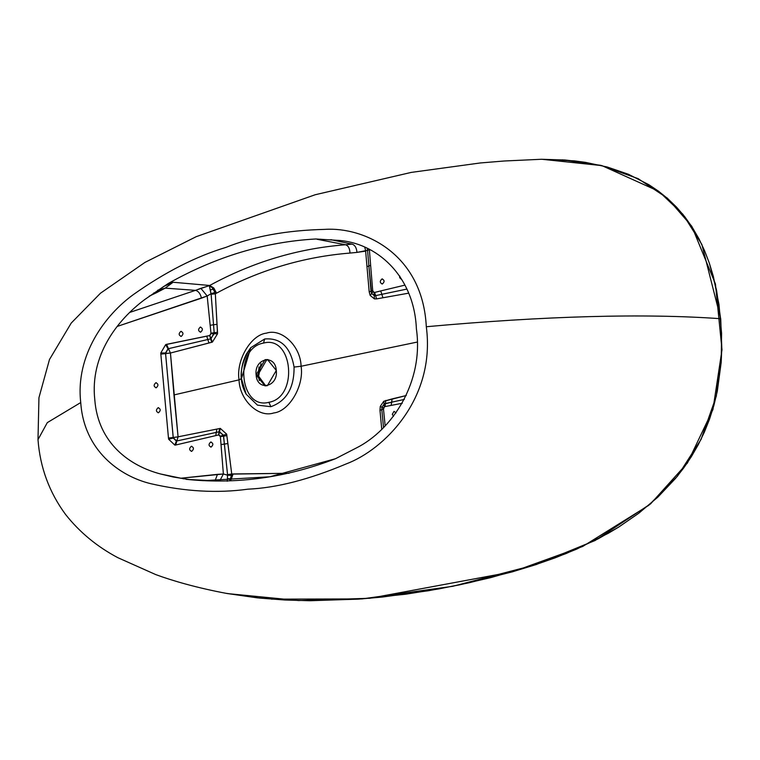 <?xml version="1.0" encoding="UTF-8"?>
<svg xmlns="http://www.w3.org/2000/svg" width="760" height="760" viewBox="0 0 760 760"><rect width="100%" height="100%" fill="white"/><g stroke="black" fill="none" stroke-linecap="round" stroke-linejoin="round"><path stroke-width="1.14" d="M259.331 380.589L258.58 376.504L261.012 363.584M258.058 376.988L259.055 366.871M268.327 359.67L266.674 359.851L257.763 375.06L266.674 359.851L268.327 359.67M241.442 378.603L239.048 379.867L173.954 394.934L178.077 436.82L220.295 428.402L226.651 434.131L231.724 473.974L227.563 474.677L223.43 435.224L219.507 431.718L218.623 434.919L175.74 445.008L176.833 440.962L174.838 445.123L168.634 439.204L168.473 438.055L173.195 437.484L176.377 441.028L174.838 445.123L168.634 439.204L173.28 438.064L165.556 353.571L167.989 348.812L165.689 344.613L167.989 348.812L165.537 352.991L168.445 348.669L170.449 353.029L178.077 436.82L220.295 428.402L226.651 434.131L227.886 443.517L221.008 444.552L223.373 473.993L219.735 480.909L223.373 473.993L180.49 478.268L217.493 474.354L215.013 480.823L217.493 474.354L223.373 473.993L227.582 475.171L224.39 444.125L221.008 444.552L220.391 436.601L223.592 436.183L223.43 435.224L219.041 431.784L218.623 434.919L175.759 444.999L176.843 440.962L173.28 438.064L176.377 441.028L173.28 438.064L168.634 439.204L168.473 438.055L173.195 437.484L165.537 352.991L168.445 348.669L170.439 352.963L173.954 394.934L239.048 379.867C235.866 360.42 250.923 334.733 266.437 333.146C281.618 327.997 300.675 346.209 301.084 366.253L294.063 367.061C290.529 347.016 280.734 337.649 264.67 338.979L263.511 343.083C293.027 334.951 298.709 397.394 268.897 402.277C239.391 410.409 233.709 347.966 263.511 343.083C293.027 334.951 298.709 397.394 268.897 402.277C239.391 410.409 233.709 347.966 263.511 343.083L264.67 338.979L250.743 347.69L241.442 378.603L246.164 394.174L257.459 405.137L270.835 406.695L268.897 402.277L270.835 406.695C286.501 401.052 294.243 387.847 294.063 367.061C290.529 347.016 280.734 337.649 264.67 338.979L250.743 347.69C239.675 364.458 238.146 379.952 246.164 394.174L257.459 405.137L270.835 406.695C286.501 401.052 294.243 387.847 294.063 367.061L301.084 366.253L417.069 342.104L301.084 366.253C304.266 385.7 289.209 411.397 273.695 412.974C258.514 418.133 239.457 399.921 239.048 379.867C235.866 360.42 250.923 334.733 266.437 333.146C281.618 327.997 300.675 346.209 301.084 366.253C304.266 385.7 289.209 411.397 273.695 412.974C258.514 418.133 239.457 399.921 239.048 379.867L241.442 378.603L246.164 394.174M225.748 593.265L259.787 598.091L284.933 600.01L309.805 600.732L358.52 599.136L382.299 597.056L428.602 590.71L459.106 584.943L490.798 577.609L533.976 565.231L555.475 557.707L576.84 549.033L608.361 533.244L618.649 527.107L638.723 513.275L657.856 497.125L675.602 478.334L683.762 467.875L691.343 456.684L698.231 444.771L704.339 432.183L709.593 418.998L713.925 405.298L717.297 391.21L721.202 362.33L721.8 347.748L720.622 318.716C644.033 313.253 545.927 315.923 426.303 326.733C435.831 398.392 384.284 449.616 346.151 463.942C309.168 479.522 276.459 487.92 248.007 489.164C217.455 493.392 185.031 491.568 150.755 483.683C119.653 476.197 83.923 450.338 80.74 402.553C75.278 355.272 104.984 315.048 133.532 294.471C165.062 272.156 195.89 256.452 225.995 247.37C253.555 236.322 286.491 230.318 324.805 229.377C364.002 226.746 422.665 253.783 426.303 326.733C435.831 398.392 384.284 449.616 346.151 463.942C309.168 479.522 276.459 487.92 248.007 489.164C217.455 493.392 185.031 491.568 150.755 483.683C119.653 476.197 83.923 450.338 80.74 402.553C75.278 355.272 104.984 315.048 133.532 294.471C165.062 272.156 195.89 256.452 225.995 247.37C253.555 236.322 286.491 230.318 324.805 229.377C364.002 226.746 422.665 253.783 426.303 326.733C545.927 315.923 644.033 313.253 720.622 318.716L716.575 290.31L709.375 263.245L704.491 250.487L699 238.887L692.132 227.097L684.731 216.685L676.609 207.223L667.869 198.75L658.587 191.254L648.878 184.708L628.472 174.287L607.211 167L585.457 162.355L565.003 160.008L541.367 159.277L504.108 161.006L480.291 162.963L411.245 172.406L315.172 194.75L196.251 236.655L144.913 262.438L100.472 293.217L71.24 323.048L49.486 359.508L38.941 397.698L38 439.612L47.3 422.626L80.74 402.553L47.3 422.626L38 439.641M184.024 478.866L160.683 474.012C130.331 466.146 98.049 443.65 94.781 399.599C89.956 355.813 116.85 320.283 144.799 299.497L168.169 283.537C215.736 256.719 264.926 241.87 315.761 238.982L336.965 240.302C375.877 242.07 414.181 275.187 416.394 328.909C424.004 381.644 392.512 430.065 355.889 448.21L335.445 458.736L355.889 448.21C392.512 430.065 424.004 381.644 416.394 328.909C414.181 275.187 375.877 242.07 336.965 240.302L315.761 238.982C264.926 241.87 215.736 256.719 168.169 283.537L169.071 283.613L163.856 286.406L169.489 283.86L168.169 283.537L171.019 282.901L169.489 283.86L173.081 282.255L171.019 282.901L173.081 282.255L209.684 285.475C252.69 262.038 297.967 248.472 345.524 244.758L352.003 244.122C354.891 244.976 356.544 247.741 356.972 252.396L349.961 253.07C303.259 256.832 258.799 270.19 216.581 293.151L215.336 293.826L217.521 333.783L212.439 342.057L170.449 353.029L160.835 354.151L160.787 352.972L165.689 344.613L209.579 335.578L211.042 338.751L209.798 335.521L210.976 333.203L207.176 295.991L117.23 326.43L201.457 298.176C200.459 293.769 198.474 291.166 195.5 290.358L209.684 285.475C252.69 262.038 297.967 248.472 345.524 244.758L317.138 239.295L320.796 239.219L317.138 239.295L345.524 244.758L352.003 244.122C354.891 244.976 356.544 247.741 356.972 252.396L349.961 253.07C349.809 248.463 348.327 245.689 345.524 244.758C348.327 245.689 349.809 248.463 349.961 253.07C303.259 256.832 258.799 270.19 216.581 293.151L213.788 288.002L209.684 285.475L213.788 288.002L216.581 293.151L215.336 293.826L217.037 324.339L213.531 324.757L211.071 293.749L214.947 292.41L215.336 293.826L211.137 294.243L211.071 293.749L214.947 292.41L215.336 293.826L211.137 294.243L213.531 324.757L210.159 325.299L213.531 324.757L214.177 332.69L210.976 333.203L207.176 295.991L201.457 298.176C200.459 293.769 198.474 291.166 195.5 290.358L165.214 288.135L149.216 296.181L156.436 292.724L153.776 292.952L156.436 292.724L165.214 288.135L157.843 290.216L165.214 288.135L173.081 282.255L209.684 285.475L212.277 287.774L209.294 285.684L209.484 286.349L209.294 285.684L200.858 288.325L207.176 295.991L210.966 293.797L209.484 286.349L210.273 290.063L213.237 289.028L212.277 287.774L214.947 292.41L213.237 289.028L210.273 290.063L211.071 293.749L210.273 290.063L211.071 293.749L207.176 295.991L200.858 288.325L195.5 290.358L165.214 288.135L173.081 282.255L163.856 286.406L144.799 299.497C116.85 320.283 89.956 355.813 94.781 399.599C98.049 443.65 130.331 466.146 160.683 474.012L173.337 477.023L189.449 479.57M186.884 479.332L185.991 479.294C236.341 484.576 286.159 477.726 335.445 458.736L269.809 476.786L203.3 480.69L190.048 479.626M394.003 411.369L396.065 412.87L394.003 411.369L392.284 414.295L393.499 416.271L392.284 414.295L394.003 411.369M401.822 279.699L399.646 277.628L399.855 276.146L399.646 277.628L401.822 279.699M381.928 283.993L382.403 283.964C379.753 282.844 379.601 281.181 381.947 278.967C384.608 280.079 384.759 281.751 382.403 283.964C384.759 281.751 384.608 280.079 381.947 278.967L382.423 278.939M191.302 446.31C193.952 447.431 194.104 449.094 191.748 451.307C189.097 450.195 188.945 448.523 191.302 446.31C193.952 447.431 194.104 449.094 191.748 451.307C189.097 450.195 188.945 448.523 191.302 446.31L191.776 446.281M210.71 442.054C213.37 443.166 213.512 444.837 211.166 447.051C208.506 445.93 208.364 444.267 210.71 442.054C213.37 443.166 213.512 444.837 211.166 447.051C208.506 445.93 208.364 444.267 210.71 442.054L211.185 442.026M158.08 407.731C160.74 408.851 160.892 410.514 158.536 412.727C155.886 411.616 155.733 409.944 158.08 407.731C160.74 408.851 160.892 410.514 158.536 412.727C155.886 411.616 155.733 409.944 158.08 407.731L158.564 407.702M155.809 382.755C158.469 383.866 158.621 385.529 156.266 387.752C153.605 386.631 153.463 384.969 155.809 382.755C158.469 383.866 158.621 385.529 156.266 387.752C153.605 386.631 153.463 384.969 155.809 382.755L156.284 382.726M200.25 327.132C202.91 328.253 203.062 329.916 200.707 332.13C198.056 331.018 197.904 329.346 200.25 327.132C202.91 328.253 203.062 329.916 200.707 332.13C198.056 331.018 197.904 329.346 200.25 327.132L200.725 327.104M180.842 331.388C183.493 332.51 183.644 334.172 181.288 336.385C178.638 335.274 178.486 333.611 180.842 331.388C183.493 332.51 183.644 334.172 181.288 336.385C178.638 335.274 178.486 333.611 180.842 331.388L181.317 331.36M365.645 251.142L356.972 252.396L367.565 250.325L368.875 265.952L370.633 265.354L369.379 249.84L365.617 250.752L367.565 250.325L368.875 265.952L370.633 265.354L369.351 249.413L370.034 249.745L365.617 250.752L366.985 266.703L368.875 265.952L371.649 293.522L374.281 295.63L375.659 295.621L374.613 292.448L373.986 292.495L374.281 295.63L375.659 295.621L374.613 292.448L372.979 291.726L371.649 293.522L374.281 295.63L373.986 292.495L372.704 290.652L370.633 265.354L372.704 290.652L371.022 291.203L371.649 293.522L372.979 291.726L372.704 290.652L371.022 291.203L368.875 265.952L366.985 266.703L365.645 251.142M364.819 247.38L365.617 250.752L364.819 247.38M129.989 312.331L195.5 290.358L129.989 312.331M367.194 248.406L367.555 250.201L367.194 248.406M227.221 481.26L227.43 478.629L227.221 481.26M227.43 478.629L227.563 474.677L231.724 473.974L289.047 473.28L233.044 474.078L231.211 479.417L230.09 480.586L231.211 479.417L233.044 474.078L231.724 473.974L230.508 478.857L227.43 478.629L227.468 475.142L223.373 473.993L220.391 436.601L218.623 434.919L219.507 431.718L218.842 434.881L220.324 436.154L223.43 435.224L220.324 436.154L223.592 436.183L224.39 444.125L227.886 443.517L231.724 473.974L231.61 475.465L227.582 475.171L227.43 478.629L227.582 475.171L231.61 475.465L229.805 479.959L230.508 478.857L227.43 478.629M330.904 239.685L352.003 244.122L330.904 239.685M188.955 479.531L216.115 480.947L188.955 479.531M165.556 353.571L170.449 353.029L208.99 342.998L207.784 339.52L208.99 342.998L211.745 342.285L210.586 338.894L211.745 342.285L212.439 342.057L211.042 338.751L212.439 342.057L217.521 333.783L210.995 333.659L214.177 332.69L213.531 324.757L217.037 324.339L217.512 332.281L214.177 332.69L214.187 333.668L210.995 333.659L209.798 335.521L211.042 338.751L214.177 332.69L217.512 332.281L217.521 333.783L214.187 333.668L210.586 338.894L207.784 339.52L210.586 338.894L209.798 335.521L206.72 336.129L207.784 339.52L168.445 348.669L166.601 344.337L206.72 336.129L207.784 339.52L168.445 348.669L166.601 344.337L165.689 344.613L160.787 352.972L165.537 352.991L160.787 352.972L160.835 354.151L170.439 352.963M168.473 438.055L160.835 354.151L168.473 438.055M215.783 435.623L216.239 432.411L176.833 440.962L175.74 445.008L176.833 440.962L219.041 431.784L216.239 432.411L215.783 435.623M381.815 409.716L383.515 427.386L381.815 409.716L383.486 409.108L385.149 425.762L383.486 409.108L379.971 410.257L380.266 406.401L383.752 401.299L406.277 395.523L392.094 398.905L391.695 402.173L384.151 404.073L384.389 406.799L383.486 409.108L383.562 407.968L381.995 407.208L381.815 409.716L379.971 410.257L380.266 406.401L383.752 401.299L392.094 398.905L391.124 405.412L384.997 406.572L385.472 403.512L384.151 404.073L381.995 407.208L383.562 407.968L384.389 406.799L384.151 404.073L381.995 407.208L381.815 409.716M384.997 406.572L384.389 406.799L384.997 406.572L385.785 400.425L385.472 403.512L391.695 402.173L391.124 405.412L384.997 406.572M404.349 399.427L391.695 402.173L404.349 399.427M402.268 403.247L391.124 405.412L402.268 403.247M380.703 290.928L374.613 292.448L380.703 290.928L381.872 294.3L406.828 289.094L375.659 295.621L381.872 294.3L380.703 290.928L404.966 285.114L380.703 290.928M226.917 435.594L223.592 436.183L226.917 435.594M226.651 434.131L223.43 435.224L226.651 434.131M220.295 428.402L219.507 431.718L220.295 428.402M219.593 428.498L219.041 431.784L219.593 428.498M216.828 429.058L216.239 432.411L216.828 429.058M173.195 437.484L178.077 436.82L176.843 440.962L178.077 436.886L173.195 437.484L178.077 436.886M369.198 291.868L366.985 266.703L369.198 291.868L371.022 291.203L369.198 291.868L370.167 295.431L371.649 293.522L370.167 295.431L369.198 291.868M374.433 298.889L370.167 295.431L374.433 298.889L374.281 295.63L374.433 298.889L376.542 298.898L375.659 295.621L376.542 298.898L374.433 298.889M382.888 297.777L376.542 298.898L382.888 297.777L381.872 294.3L382.888 297.777L408.509 293.189L382.888 297.777M381.729 429.105L379.971 410.257L381.729 429.105M381.995 407.208L380.266 406.401L381.995 407.208M384.151 404.073L383.752 401.299L384.151 404.073M174.838 445.123L175.74 445.008L174.838 445.123M256.11 374.898L257.763 375.06L256.11 374.898L265.022 359.689L267.501 359.547L276.298 370.471C278.378 387.096 257.079 391.77 256.11 374.898C254.03 358.264 275.329 353.59 276.298 370.471L267.387 385.671L264.908 385.823L256.11 374.898M265.743 385.861L257.763 375.06L265.743 385.861M181.288 336.385L180.814 336.414M200.707 332.13L200.232 332.158M156.266 387.752L155.791 387.78M158.536 412.727L158.061 412.756M211.166 447.051L210.691 447.079M191.748 451.307L191.273 451.335M382.403 283.964C379.753 282.844 379.601 281.181 381.947 278.967M541.842 159.267L601.892 165.614L658.73 191.302L682.908 214.301L701.86 244.454L720.708 318.716L721.857 349.742L716.319 396.169L701.062 439.413L677.492 476.149L648.736 505.333L582.758 546.431L512.734 571.758L369.959 598.262L298.604 600.552L227.525 593.598M38 439.631C40.071 467.372 49.258 492.309 65.54 514.434C79.61 532.237 97.033 546.649 117.819 557.669L155.695 574.569C172.121 580.649 196.783 587.86 226.936 593.484L256.984 597.797L284.933 600.01L309.805 600.732L358.52 599.136L405.669 594.216L438.824 588.914L469.205 582.749L512.392 571.814L533.976 565.231L566.181 553.527L597.949 538.925L618.649 527.107L638.723 513.275L657.856 497.125L675.602 478.334L683.762 467.875L691.343 456.684L698.231 444.771L704.339 432.183L709.593 418.998L713.925 405.298L717.297 391.21L721.202 362.33L721.582 333.194L718.96 304.389L713.393 276.555L709.375 263.245L704.491 250.487L699 238.887L692.132 227.097L684.731 216.685L676.609 207.223L667.869 198.75L658.587 191.254L648.878 184.708L628.472 174.287L607.211 167L585.457 162.355L574.475 160.882L541.3 159.277M250.743 347.69L246.392 354.046C242.373 361.969 240.749 370.205 241.518 378.755M217.312 480.938L188.765 479.512M158.147 290.016L157.633 290.339M271.396 599.146L361.969 598.918L452.732 586.302L536.056 564.623L595.128 540.493L650.626 503.832L687.458 462.963L712.947 409.516L722 349.771L715.436 283.964L691.781 226.261L667.318 198.113L638.058 178.619L600.932 165.376L562.457 159.828"/></g></svg>
